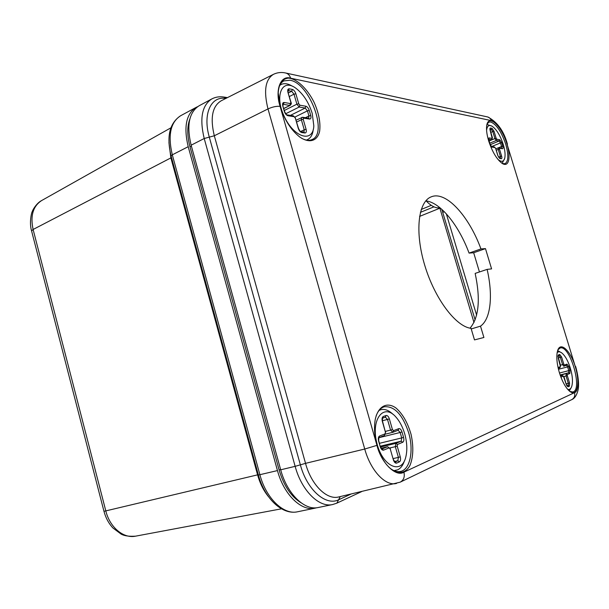 <?xml version="1.0" encoding="UTF-8"?>
<svg xmlns="http://www.w3.org/2000/svg" width="609" height="609" viewBox="0 0 609 609"><rect width="100%" height="100%" fill="white"/><g stroke="black" fill="none" stroke-linecap="round" stroke-linejoin="round"><path stroke-width="0.91" d="M280.201 106.369L278.199 92.903C278.884 83.631 282.34 78.698 288.552 78.112C296.964 78.774 307.446 88.906 314.13 102.411C318.85 113.137 320.684 122.729 319.649 131.179C317.441 141.181 309.212 143.77 299.483 136.804C290.767 129.732 284.342 119.592 280.201 106.369M377.047 445.324C374.406 435.709 373.835 426.924 375.342 418.984C378.318 406.051 386.989 401.712 395.812 407.878C402.579 413.732 407.665 422.577 411.067 434.407C413.663 446.473 413.336 456.72 410.093 465.154C405.145 474.822 395.279 474.913 386.555 464.621C382.46 459.452 379.293 453.02 377.047 445.324M559.435 372.853C556.649 363.131 556.093 355.565 557.768 350.152C560.889 341.223 570.991 351.454 575.543 367.57C580.339 383.624 577.165 397.517 569.613 391.237C565.632 387.743 562.244 381.622 559.435 372.853M488.684 140.976C486.614 133.965 486.035 128.438 486.934 124.396C489.08 115.352 499.608 124.297 505.379 139.469C511.37 154.541 509.748 168.358 502.174 163.41C496.837 159.459 492.346 151.984 488.684 140.976M483.904 337.485L474.495 339.906L471.046 328.335C455.867 326.668 434.666 298.646 424.694 265.136C414.584 231.633 418.231 201.556 431.279 196.829C445.994 190.594 468.983 216.096 480.95 248.929L485.472 248.624L491.585 268.881L487.116 269.384C493.138 295.182 490.869 319.047 480.509 326.15L483.904 337.485M301.661 138.304C305.703 140.458 309.182 140.862 312.105 139.522C328.228 133.462 309.524 83.129 289.998 80.228L283.832 80.906C280.962 82.451 279.135 85.549 278.343 90.193M388.793 467.141C392.851 470.772 396.733 472.211 400.433 471.457C410.222 469.668 413.968 450.272 408.609 432.603C402.557 414.615 394.495 405.997 384.424 406.751L383.891 406.911C380.534 408.076 377.961 411.029 376.164 415.764M569.811 391.397L572.757 391.983C583.255 390.255 569.91 344.329 560.067 348.021L557.859 349.924M502.341 163.517L505.059 163.669C508.5 161.377 508.728 154.922 505.744 144.295C501.466 131.803 496.464 124.365 490.755 121.99L488.852 122.143L486.987 124.198M471.229 328.944L480.509 326.15M470.057 328.167C478.918 317.464 480.623 299.209 475.157 273.403L487.116 269.384M479.443 271.964L473.673 252.75L485.472 248.624M473.673 252.75L469.067 253.093L480.95 248.929M469.067 253.093C458.813 225.315 440.459 202.355 425.798 200.863M426.102 200.894C430.517 205.439 434.544 207.768 438.175 207.882L440.178 207.92M446.321 213.812L476.619 315.196M351.028 494.074L338.878 499.677C325.99 506.422 307.012 489.979 300.366 464.834L209.298 137.124L204.213 138.509C199.417 118.504 201.952 105.311 211.81 98.932L199.044 105.814C189.064 112.246 186.43 125.37 191.135 145.193L280.703 469.805C287.06 493.876 304.637 510.898 318.301 507.495L332.659 504.534L336.861 503.148L340.248 496.594M301.074 502.806C291.117 496.678 283.794 485.731 279.105 469.958L190.008 146.86C187.077 135.761 187.032 126.436 189.886 118.9M404.467 460.769C402.975 465.352 400.692 468.382 397.608 469.859L393.932 470.628M379.087 410.405L380.929 409.682C384.804 408.776 388.793 410.291 392.904 414.242M404.719 433.89C407.063 442.324 407.436 449.982 405.838 456.849C401.727 475.218 382.422 466.692 376.765 442.728C370.759 418.908 383.815 402.907 395.926 417.043C399.74 421.352 402.671 426.97 404.719 433.89M378.608 441.083C378.022 438.465 378.341 436.767 379.574 435.998L385.132 433.874L385.436 432.207L382.338 421.413C381.752 418.84 382.064 417.203 383.274 416.487L386.091 415.498C387.431 415.323 388.519 416.449 389.364 418.885L392.432 429.551L393.521 430.662L398.804 428.637C400.098 428.431 401.164 429.528 402.001 431.941L403.569 437.376C404.155 439.888 403.874 441.517 402.739 442.279L397.479 444.441L397.197 446.1L400.273 456.819C400.867 459.376 400.577 461.066 399.42 461.881L396.657 463.106C395.325 463.396 394.221 462.3 393.361 459.825L390.247 448.97L389.143 447.859L383.617 450.127C382.239 450.394 381.112 449.267 380.237 446.755L378.608 441.083L378.889 437.673L384.446 435.534L385.132 433.874M486.926 124.457L492.163 126.253C496.601 129.481 500.316 135.594 503.3 144.592C505.036 150.423 505.5 155.013 504.694 158.378C503.582 161.88 501.321 162.215 497.911 159.375M504.694 158.378L502.128 163.379M486.583 130.387C487.131 125.88 488.989 124.502 492.163 126.253M488.867 140.481C488.433 138.829 488.547 137.969 489.202 137.923L492.224 138.441L490.169 130.532C489.743 128.902 489.849 128.065 490.496 128.027L492.042 128.332L494.021 131.262L496.16 138.266L496.815 139.233L499.738 139.743L501.679 142.62L502.775 146.206C503.201 147.82 503.103 148.657 502.486 148.725L499.586 148.284L499.487 149.129L501.633 156.155C502.067 157.784 501.968 158.644 501.336 158.728L499.822 158.53L497.842 155.638L495.68 148.55L495.01 147.576L492.011 147.119L489.994 144.166L488.913 140.618M279.767 85.382L281.053 84.537C284.258 82.976 288.049 83.547 292.427 86.242M313.254 129.557C312.653 134.635 310.78 137.961 307.636 139.545L306.464 140.1M312.204 113.373L313.825 125.85C313.193 142.894 294.611 138.152 284.555 117.118C274.149 96.169 281.845 77.883 295.685 88.099C303.198 93.824 308.702 102.251 312.204 113.373M282.797 106.042C282.272 103.659 282.713 102.479 284.121 102.479L290.402 103.568L290.828 102.396L287.92 92.263C287.402 89.934 287.829 88.785 289.206 88.815L292.389 89.439C293.888 89.965 295.045 91.403 295.867 93.771L298.745 103.781L299.894 105.205L305.885 106.24C307.332 106.727 308.466 108.128 309.273 110.465L310.75 115.573C311.275 117.864 310.879 119.021 309.578 119.059L303.617 118.146L303.213 119.318L306.106 129.382C306.639 131.711 306.236 132.907 304.896 132.975L301.767 132.564C300.267 132.13 299.095 130.707 298.258 128.309L295.342 118.123L294.162 116.692L287.912 115.725C286.367 115.246 285.164 113.792 284.319 111.356L282.797 106.042L284.578 111.485M557.638 350.54L561.863 352.999C565.19 355.823 568.007 360.832 570.313 368.042C572.627 376.019 573.061 382.262 571.615 386.776C570.762 388.938 569.453 389.798 567.702 389.364M571.021 387.979L569.293 390.97M557.128 352.664C558.4 351.454 559.976 351.56 561.863 352.999M558.042 367.524L560.447 366.603L558.247 358.145L558.384 354.94L559.724 354.468L561.589 356.95L563.827 364.258L564.444 365.073L566.979 364.106L568.814 366.542L569.955 370.28L569.849 373.484L567.329 374.52L567.291 375.601L569.537 382.932L569.43 386.213L568.113 386.791L566.248 384.363L563.363 376.141L560.912 377.154M316.68 507.746L315.081 508.157C301.379 511.568 283.794 494.592 277.46 470.582L188.204 146.693C183.515 126.916 186.171 113.799 196.174 107.359L197.651 106.659M475.134 319.946L441.791 209.313M439.782 207.913L473.992 322.549M507.008 144.013C504.092 133.409 495.688 120.772 491.296 120.605L290.645 78.203C280.734 74.816 274.667 89.934 280.094 106.347L376.948 445.362C381.211 463.015 396.139 477.464 403.919 472.158L574.546 392.653C578.702 391.686 579.014 377.557 575.292 366.557L507.008 144.013L575.292 366.557M280.094 106.347C276.524 106.027 272.489 106.887 267.998 108.927C263.514 90.939 265.334 79.406 273.456 74.328C277.148 72.547 281.053 72.068 285.164 72.89C287.821 73.354 289.656 75.12 290.645 78.203M491.296 120.605C490.557 118.45 489.134 117.187 487.033 116.814L286.123 73.103M574.546 392.653C575.284 395.888 574.287 398.248 571.539 399.74C574.569 398.552 576.731 395.355 578.025 390.148C578.763 387.157 579.288 379.361 575.619 366.39M403.919 472.158C404.955 476.885 403.698 480.227 400.136 482.183L338.771 496.936C326.911 500.278 311.298 484.992 305.528 463.35L364.738 449.031C370.721 470.886 385.672 486.553 396.588 483.424M376.948 445.362L364.738 449.031L267.998 108.927L214.315 135.769L305.528 463.35L295.144 466.342C301.615 490.656 319.146 507.906 332.659 504.534M273.456 74.328L221.158 100.805C212.305 106.24 210.021 117.902 214.315 135.769L209.298 137.124C202.538 113.875 211.018 95.758 225.832 98.437M438.175 207.882L439.523 207.387M211.81 98.932C215.54 96.983 219.628 96.359 224.082 97.067L226.137 98.277M191.135 145.193L204.213 138.509L295.144 466.342L280.703 469.805M190.008 146.86L191.401 146.152M280.642 469.592L279.105 469.958M379.026 437.612L384.446 435.534L385.626 432.116M379.574 435.998L378.889 437.673M380.237 446.755L378.813 440.985M383.617 450.127L381.896 449.039L380.435 446.656M389.143 447.859L387.545 446.747L381.896 449.023M393.361 459.825L390.247 448.97M387.659 446.709L381.15 448.254L387.659 446.709L390.43 448.856M396.657 463.106L394.914 462.025L393.543 459.711M399.42 461.881L397.822 460.762L394.929 462.01M400.273 456.819L398.4 457.389L397.822 460.762L394.426 461.531M397.197 446.1L395.317 446.663L398.4 457.389L393.216 458.569M390.026 447.919L395.317 446.663L395.903 443.344L397.479 444.441M402.739 442.279L401.171 441.198L395.903 443.344L380.549 447.014M403.569 437.376L401.727 437.924L401.171 441.198L380.305 446.199M402.001 431.941L400.159 432.489L401.727 437.924L379.476 443.306M398.804 428.637L398.134 430.259L400.159 432.489L378.867 437.719M393.521 430.662L392.843 432.299L398.134 430.259L392.972 432.238M392.554 432.375L385.687 434.072L392.843 432.299L390.559 430.106L392.432 429.551M389.364 418.885L387.499 419.441L390.559 430.106L385.421 431.385M386.091 415.498L385.383 417.165L387.499 419.441L382.391 420.75M383.274 416.487L382.566 418.155L385.383 417.165L382.658 418.117M382.338 421.413L382.566 418.155M385.436 432.207L382.536 421.329M488.722 139.217L491.638 139.712L492.224 138.441M489.202 137.923L488.722 139.149M492.011 147.119L490.078 144.226M495.01 147.576L494.272 146.952L491.379 146.51M499.822 158.53L497.926 155.691L495.756 148.604L494.394 146.975M501.336 158.728L499.174 157.921M501.633 156.155L500.4 156.452L500.431 158.089M499.487 149.129L498.253 149.426L500.4 156.452L498.581 157.183M496.259 150.24L498.253 149.426L498.307 147.743L499.586 148.284M502.486 148.725L498.961 147.683M502.775 146.206L501.557 146.495L501.595 148.086M501.679 142.62L500.453 142.909L501.557 146.495L498.725 147.66M499.738 139.743L499.159 140.991L500.453 142.909L491.646 146.548M496.815 139.233L496.244 140.496L499.159 140.991L490.237 144.683M489.765 143.184L496.244 140.496L494.927 138.555L496.16 138.266M494.021 131.262L492.788 131.552L494.927 138.555L489.096 140.991M492.042 128.332L491.463 129.595L492.788 131.552L490.801 132.389M490.024 129.321L491.463 129.595L490.138 130.159M490.496 128.027L490.024 129.253M489.05 140.846L491.798 139.697L489.035 140.801M284.121 102.479L283.421 104.352L289.701 105.418L290.402 103.568M282.941 104.398L283.421 104.352L282.896 104.619M284.319 111.356L284.593 111.538C285.903 114.149 286.694 115.253 286.953 114.842L287.912 115.725M294.162 116.692L293.211 115.809L287.098 114.865M298.501 128.415L295.342 118.123M298.258 128.309L298.517 128.469C299.894 131.133 300.656 132.199 300.777 131.673L301.767 132.564M304.896 132.975L303.921 132.092L300.922 131.696M306.106 129.382L304.249 129.793L303.944 132.092M303.213 119.318L301.356 119.729L304.249 129.793L300.564 131.567M296.667 122.021L301.356 119.729L301.706 117.438L302.673 117.271L303.617 118.146M309.578 119.059L308.634 118.199L302.818 117.293M310.75 115.573L308.923 115.976L308.656 118.199M309.273 110.465L307.454 110.861L308.923 115.976L305.406 117.697M305.885 106.24L305.185 108.052L307.454 110.861L294.992 117.012M299.894 105.205L299.194 107.032L305.185 108.052L290.417 115.375M285.712 113.761L299.194 107.032L296.887 104.177L298.745 103.781M295.867 93.771L294.01 94.167L296.887 104.177L284.296 110.495M292.389 89.439L291.688 91.281L294.01 94.167L289.359 96.534M289.206 88.815L288.506 90.665L291.688 91.281L288.346 92.994M288.042 90.703L288.506 90.665L288.004 90.931M287.92 92.263L291.079 102.518M290.828 102.396L291.094 102.578C291.604 103.317 291.308 104.246 290.196 105.357L283.71 108.44M559.831 367.798L560.447 366.603M563.363 376.141L562.153 375.426L560.516 376.088M566.248 384.363L564.048 376.933L562.191 375.41L560.432 375.86L562.252 375.403M567.017 386.06L566.241 384.325M568.113 386.791L567.162 386.037M569.43 386.213L568.22 385.489L567.108 385.977M569.537 382.932L568.296 383.305L568.22 385.489L566.971 385.801M567.291 375.601L566.058 375.966L568.296 383.305L566.157 383.837M563.896 376.514L566.058 375.966L566.134 373.804L567.329 374.52M569.849 373.484L568.661 372.777L560.242 375.319M569.955 370.28L568.73 370.645L568.661 372.777L560.12 374.969M568.814 366.542L567.588 366.9L568.73 370.645L559.488 373.028M566.416 365.263L567.588 366.9L558.453 369.282M566.979 364.106L566.362 365.278M564.444 365.073L563.797 366.268L562.587 364.624L563.827 364.258M561.589 356.95L560.349 357.308L562.587 364.624L560.463 365.179M559.146 355.648L560.349 357.308L558.232 357.879M559.724 354.468L559.161 355.641L558.057 356.029L559.161 355.641M558.384 354.94L558.065 355.991M563.797 366.268L566.446 365.255M103.964 511.301L103.972 511.332C105.707 517.863 108.714 523.436 112.977 528.033L121.084 534.07C124.251 535.874 129.07 536.575 135.533 536.171C123.558 538.744 109.848 527.417 105.837 511.02L33.107 229.479C30.184 215.807 33.031 206.162 41.656 200.544C36.357 203.223 32.46 210.356 32.292 211.559C31.714 211.787 28.996 222.399 31.577 230.902L33.107 229.479L170.87 157.906L168.929 142.529M31.615 231.055L103.972 511.332L257.584 474.86L170.87 157.906L171.51 157.51M268.417 496.579C263.583 490.641 259.974 483.401 257.584 474.86L258.315 474.7M258.399 475.012L258.406 475.043C264.489 498.253 282.112 515.313 297.618 511.766C283.741 515.199 266.118 498.505 259.914 474.792L172.301 154.823C167.719 135.267 170.497 122.234 180.637 115.733C169.53 123.132 166.348 136.538 171.091 155.957L172.301 154.823L188.204 146.693M171.121 156.094L258.406 475.043L277.46 470.582M444.334 211.734L442.987 212.275M420.385 212.358L433.958 206.839M439.873 208.202L419.555 216.416M431.263 205.332L421.215 209.473M487.817 116.989C497.355 121.983 503.902 131.057 507.442 144.219M400.532 482.001L571.539 399.74M227.439 97.623L224.462 97.128M337.013 503.072L361.723 491.57M394.305 470.78L395.919 470.43M379.346 410.101L380.929 409.682M488.608 139.134L490.07 144.204M498.847 147.667L495.81 148.763M489.91 129.222L492.407 137.634M491.798 139.697L492.415 137.657M279.881 85.146L281.053 84.537M282.903 104.421L283.056 106.172M295.586 118.237L293.363 115.832M302.673 117.271L296.141 120.171M287.988 90.726L288.171 92.401M283.756 108.6L290.196 105.357M558.24 368.407L559.907 367.767L560.554 365.491L557.92 356.075M135.533 536.171L281.48 508.812M41.656 200.544L170.87 127.844M297.618 511.766L315.081 508.157M180.637 115.733L196.174 107.359"/></g></svg>
